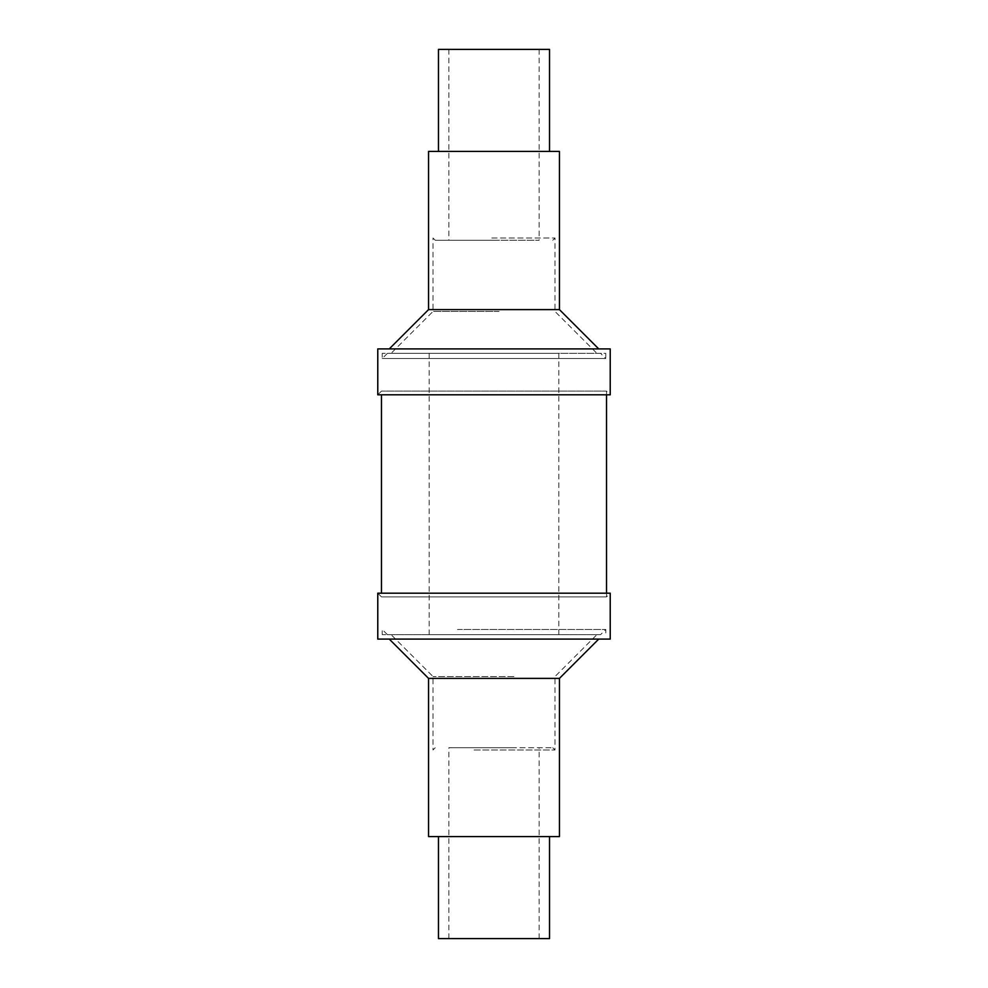 <?xml version="1.0" encoding="UTF-8"?>
<svg xmlns="http://www.w3.org/2000/svg" width="988" height="988" viewBox="0 0 988 988"><rect width="100%" height="100%" fill="white"/><g stroke="black" fill="none" stroke-linecap="round" stroke-linejoin="round"><path stroke-width="0.74" stroke-dasharray="4.94 3.71" d="M606.521 593.195L606.521 596.9L610.226 593.195L377.774 593.195L381.479 596.9L606.521 596.9L381.479 596.9L381.479 593.195M606.521 394.805L606.521 391.1L381.479 391.1L606.521 391.1L610.226 394.805L377.774 394.805L381.479 391.1L381.479 394.805M429.15 634.654L558.85 634.654L429.15 634.654L429.15 353.346L558.85 353.346L429.15 353.346M558.85 634.654L558.85 353.346M502.522 353.346L391.1 353.346L502.522 353.346M499.051 311.455L433.003 311.455L499.051 311.455M491.789 238.022L554.997 238.022L491.789 238.022M428.557 151.411L559.443 151.411M428.557 309.615L559.443 309.615M485.318 348.912L598.74 348.912L485.318 348.912M377.774 348.912L610.226 348.912M496.137 240.245L435.226 240.245L496.137 240.245M492.357 240.245L539.152 240.245L492.357 240.245M492.357 49.4L539.152 49.4L492.357 49.4M438.474 49.4L549.526 49.4M496.013 151.411L438.474 151.411L496.013 151.411M610.226 639.088L377.774 639.088M559.443 678.385L428.557 678.385M459.791 639.088L598.74 639.088L459.791 639.088M474.079 749.978L554.997 749.978L474.079 749.978M513.921 676.545L433.003 676.545L513.921 676.545M460.383 634.654L596.9 634.654L460.383 634.654M559.443 836.589L428.557 836.589M549.526 938.6L438.474 938.6M469.757 836.589L549.526 836.589L469.757 836.589M513.723 747.755L448.848 747.755L513.723 747.755M513.723 938.6L448.848 938.6L513.723 938.6M468.324 747.755L552.774 747.755L468.324 747.755M457.481 629.467L605.78 629.467L457.481 629.467M530.519 634.654L382.22 634.654L530.519 634.654M600.593 634.654L387.407 634.654L600.593 634.654L605.78 629.467L605.78 634.654M387.407 634.654L382.22 629.467L382.22 634.654M600.593 353.346L387.407 353.346L600.593 353.346L605.78 358.533L382.22 358.533L605.78 358.533L605.78 353.346L382.22 353.346L605.78 353.346M387.407 353.346L382.22 358.533L382.22 353.346M435.226 240.245L433.003 238.022L433.003 311.455L391.1 353.346M552.774 240.245L554.997 238.022L554.997 311.455L596.9 353.346M448.848 49.4L448.848 240.245M552.774 747.755L554.997 749.978L554.997 676.545L596.9 634.654M539.152 938.6L539.152 747.755M435.226 747.755L433.003 749.978L433.003 676.545L391.1 634.654M448.848 938.6L448.848 747.755M539.152 49.4L539.152 240.245"/><path stroke-width="1.48" d="M606.521 593.195L606.521 394.805M381.479 593.195L381.479 394.805M377.774 394.805L610.226 394.805L610.226 348.912L377.774 348.912L377.774 394.805M428.557 309.615L559.443 309.615L559.443 151.411L428.557 151.411L428.557 309.615L389.26 348.912M549.526 151.411L549.526 49.4L438.474 49.4L438.474 151.411M377.774 639.088L610.226 639.088L610.226 593.195L377.774 593.195L377.774 639.088M559.443 678.385L559.443 836.589L428.557 836.589L428.557 678.385L559.443 678.385L598.74 639.088M438.474 836.589L438.474 938.6L549.526 938.6L549.526 836.589M559.443 309.615L598.74 348.912M428.557 678.385L389.26 639.088"/></g></svg>
